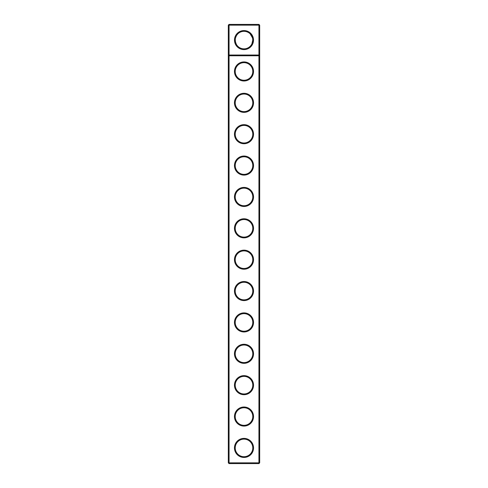 <?xml version="1.0" encoding="UTF-8"?>
<svg xmlns="http://www.w3.org/2000/svg" width="488" height="488" viewBox="0 0 488 488"><rect width="100%" height="100%" fill="white"/><g stroke="black" fill="none" stroke-linecap="round" stroke-linejoin="round"><path stroke-width="0.73" d="M228.317 462.85L228.317 25.15L229.067 24.4L258.933 24.4L259.683 25.15L259.683 462.85L258.933 463.6L229.067 463.6L228.317 462.85L229.067 462.85L229.067 55.772L228.317 55.016L259.683 55.016L258.933 55.772L258.933 24.4M229.067 463.6L229.067 462.85L258.933 462.85L258.933 55.772L229.067 55.772L229.067 25.15L228.317 25.15M259.683 25.15L229.067 25.15L229.067 24.4M258.933 463.6L258.933 462.85L259.683 462.85M235.295 39.089C235.259 42.444 236.094 44.841 237.809 46.281L237.491 45.945M236.906 45.219L236.393 44.432M236.357 44.359L235.399 41.736M235.265 40.718L235.24 40.223M253.51 40.083A9.51 9.51 0 0 1 239.242 48.324A9.51 9.51 0 0 1 239.242 31.848A9.51 9.51 0 0 1 253.51 40.083M244 269.224A9.534 9.534 0 0 0 252.259 254.919A9.534 9.534 0 0 0 235.741 254.919A9.534 9.534 0 0 0 244 269.224M244 237.851A9.534 9.534 0 0 0 252.259 223.547A9.534 9.534 0 0 0 235.741 223.547A9.534 9.534 0 0 0 244 237.851M244 206.479A9.534 9.534 0 0 0 252.259 192.174A9.534 9.534 0 0 0 235.741 192.174A9.534 9.534 0 0 0 244 206.479M244 175.107A9.534 9.534 0 0 0 252.259 160.802A9.534 9.534 0 0 0 235.741 160.802A9.534 9.534 0 0 0 244 175.107M244 143.734A9.534 9.534 0 0 0 252.259 129.43A9.534 9.534 0 0 0 235.741 129.43A9.534 9.534 0 0 0 244 143.734M244 112.368A9.534 9.534 0 0 0 252.259 98.058A9.534 9.534 0 0 0 235.741 98.058A9.534 9.534 0 0 0 244 112.368M244 80.996A9.534 9.534 0 0 0 252.259 66.691A9.534 9.534 0 0 0 235.741 66.691A9.534 9.534 0 0 0 244 80.996M244 457.451A9.534 9.534 0 0 0 252.259 443.147A9.534 9.534 0 0 0 235.741 443.147A9.534 9.534 0 0 0 244 457.451M244 426.079A9.534 9.534 0 0 0 252.259 411.774A9.534 9.534 0 0 0 235.741 411.774A9.534 9.534 0 0 0 244 426.079M244 394.707A9.534 9.534 0 0 0 252.259 380.402A9.534 9.534 0 0 0 235.741 380.402A9.534 9.534 0 0 0 244 394.707M244 363.334A9.534 9.534 0 0 0 252.259 349.03A9.534 9.534 0 0 0 235.741 349.03A9.534 9.534 0 0 0 244 363.334M244 331.968A9.534 9.534 0 0 0 252.259 317.657A9.534 9.534 0 0 0 235.741 317.657A9.534 9.534 0 0 0 244 331.968M244 300.596A9.534 9.534 0 0 0 252.259 286.291A9.534 9.534 0 0 0 235.741 286.291A9.534 9.534 0 0 0 244 300.596M235.301 39.083L235.429 38.296M235.545 37.802L236.369 35.783M236.729 35.197L237.809 33.892M244 80.239A8.784 8.784 0 0 0 251.607 67.063A8.784 8.784 0 0 0 236.393 67.063A8.784 8.784 0 0 0 244 80.239M244 111.612A8.784 8.784 0 0 0 251.607 98.436A8.784 8.784 0 0 0 236.393 98.436A8.784 8.784 0 0 0 244 111.612M251.924 36.35L250.191 33.892L252.467 37.844M252.735 39.455L252.76 40.083A8.76 8.76 0 0 1 239.62 47.672A8.76 8.76 0 0 1 239.62 32.501A8.76 8.76 0 0 1 252.76 40.083L251.887 43.889M244 142.984A8.784 8.784 0 0 0 251.607 129.808A8.784 8.784 0 0 0 236.393 129.808A8.784 8.784 0 0 0 244 142.984M244 174.356A8.784 8.784 0 0 0 251.607 161.18A8.784 8.784 0 0 0 236.393 161.18A8.784 8.784 0 0 0 244 174.356M244 205.729A8.784 8.784 0 0 0 251.607 192.553A8.784 8.784 0 0 0 236.393 192.553A8.784 8.784 0 0 0 244 205.729M244 237.101A8.784 8.784 0 0 0 251.607 223.925A8.784 8.784 0 0 0 236.393 223.925A8.784 8.784 0 0 0 244 237.101M244 268.467A8.784 8.784 0 0 0 251.607 255.291A8.784 8.784 0 0 0 236.393 255.291A8.784 8.784 0 0 0 244 268.467M244 299.839A8.784 8.784 0 0 0 251.607 286.663A8.784 8.784 0 0 0 236.393 286.663A8.784 8.784 0 0 0 244 299.839M244 331.212A8.784 8.784 0 0 0 251.607 318.036A8.784 8.784 0 0 0 236.393 318.036A8.784 8.784 0 0 0 244 331.212M244 362.584A8.784 8.784 0 0 0 251.607 349.408A8.784 8.784 0 0 0 236.393 349.408A8.784 8.784 0 0 0 244 362.584M244 393.956A8.784 8.784 0 0 0 251.607 380.78A8.784 8.784 0 0 0 236.393 380.78A8.784 8.784 0 0 0 244 393.956M244 425.329A8.784 8.784 0 0 0 251.607 412.153A8.784 8.784 0 0 0 236.393 412.153A8.784 8.784 0 0 0 244 425.329M244 456.701A8.784 8.784 0 0 0 251.607 443.525A8.784 8.784 0 0 0 236.393 443.525A8.784 8.784 0 0 0 244 456.701"/></g></svg>
